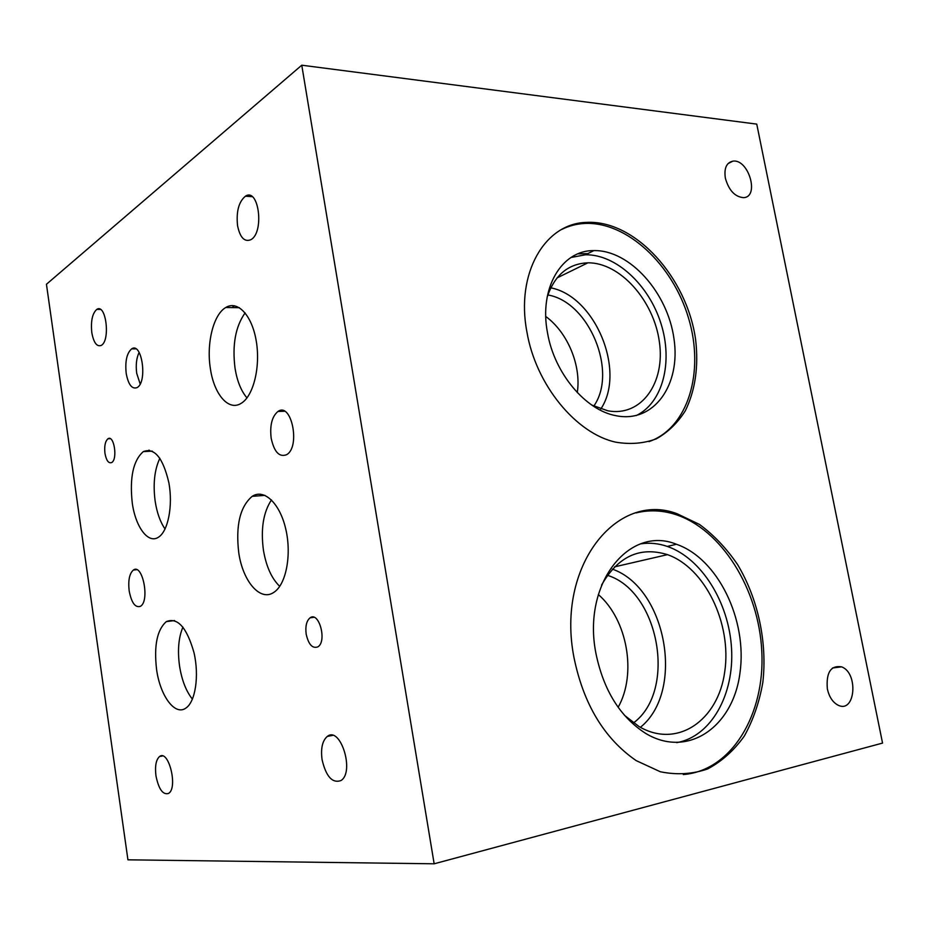 <?xml version="1.0" encoding="UTF-8"?>
<svg xmlns="http://www.w3.org/2000/svg" width="929" height="929" viewBox="0 0 929 929"><rect width="100%" height="100%" fill="white"/><g stroke="black" fill="none" stroke-linecap="round" stroke-linejoin="round"><path stroke-width="1.39" d="M827.344 688.923C826.02 672.503 830.77 665.141 841.581 666.848C858.744 672.991 855.307 713.809 838.132 705.204C832.79 702.429 829.191 696.994 827.344 688.923M725.352 178.136C723.946 168.335 726.432 162.68 732.807 161.17C748.588 158.487 759.922 197.227 743.479 197.645C734.851 196.832 728.812 190.329 725.352 178.136M618.145 707.294C637.062 673.769 627.284 619.538 598.334 594.537M633.497 722.925C677.276 690.491 658.998 591.018 607.403 575.318M640.395 727.314C685.358 691.141 666.279 587.813 612.35 569.129M624.497 715.353L638.989 726.513C677.241 749.18 718.291 720.323 724.736 671.748C731.947 623.498 704.995 567.747 667.475 554.648C639.918 546.194 617.948 556.355 601.551 585.107M676.742 742.654C711.3 736.511 734.351 694.416 731.541 648.454C728.951 602.456 701.546 558.224 667.312 546.426C658.498 543.407 649.696 542.536 640.929 543.813M595.977 653.621C603.583 690.282 620.084 716.84 645.481 733.295C687.774 758.947 733.074 726.873 739.937 673.188C747.671 619.875 717.792 558.422 676.428 544.266C629.328 524.897 581.856 583.482 595.977 653.621M683.279 774.554C731.808 770.733 765.066 714.111 761.815 651.752C758.981 589.346 721.508 528.845 674.709 514.236C661.715 510.218 648.86 509.777 636.133 512.889M573.983 657.535C555.948 566.144 616.798 490.93 676.904 513.656L699.456 524.42C713.716 534.918 726.408 548.273 737.51 564.46C758.018 598.636 767.459 642.264 762.814 682.548C759.33 702.254 753.175 720.08 744.35 736C734.119 750.377 721.903 761.35 707.689 768.922C692.616 774.171 676.835 775.123 660.333 771.755L636.168 760.607C604.256 738.578 583.528 704.217 573.983 657.535M261.444 495.645L260.515 494.193M255.73 496.063L255.034 494.913M577.281 392.572C581.426 365.666 567.77 332.547 545.776 316.475M593.794 406.078C617.994 371.995 589.172 301.786 547.855 294.969M600.819 408.969C626.146 371.426 595.361 296.328 550.769 287.827M591.785 405.056L607.612 410.746C641.324 417.26 665.489 382.887 659.358 341.756C653.865 300.671 620.038 262.396 587.906 262.826C568.2 263.65 554.625 275.089 547.158 297.141M636.121 415.611C662.911 402.861 673.223 361.904 660.937 323.443C648.906 284.936 615.973 254.174 585.421 254.79L571.01 257.484M547.541 332.988C554.369 373.284 585.63 410.316 616.008 415.704C653.911 423.496 680.957 384.896 673.989 338.806C667.754 292.774 629.804 249.82 593.875 250.598C561.639 250.075 538.75 288.257 547.541 332.988M648.965 441.635C688.273 427.967 704.739 371.751 688.586 318.275C672.851 264.695 626.843 221.16 584.411 223.471C576.352 223.924 568.757 225.933 561.615 229.498M526.929 332.013C515.537 273.196 544.975 223.25 586.443 222.403C635.215 219.662 687.1 277.643 695.635 339.793C698.713 366.618 695.298 390.261 685.37 410.699C677.682 422.892 668.021 432.264 656.373 438.825C643.809 443.493 630.292 444.608 615.811 442.181C576.177 433.669 535.824 384.861 526.929 332.013M577.966 253.838L587.802 253.617M232.819 307.592L234.34 305.746M139.118 352.416C136.458 358.002 135.646 364.969 136.702 373.295L140.163 383.944M126.205 373.47C124.962 361.323 126.785 353.125 131.663 348.863C141.998 341.57 147.723 382.283 137.074 387.614C131.976 389.414 128.353 384.699 126.205 373.47M245.117 312.876C235.467 326.543 232.111 345.031 235.049 368.337C237.139 381.122 241.11 390.97 246.975 397.902M210.395 368.708C206.261 343.602 213.322 314.49 225.793 307.499C237.696 300.067 252.142 315.43 256.299 341.326C260.619 367.129 253.338 396.126 241.25 403.279C228.673 411.547 214.065 394.442 210.395 368.708M271.477 499.93C263.302 512.285 260.619 529.031 263.43 550.154C266.17 566.388 271.593 578.453 279.722 586.362M238.741 552.639C235.571 525.408 240.054 506.642 252.189 496.33C264.057 488.433 279.884 503.216 285.784 529.135C291.845 554.95 286.051 584.631 273.892 592.319C260.259 601.969 242.748 581.275 238.741 552.639M182.932 627.121C178.565 637.433 177.427 650.37 179.529 665.896C181.77 680.109 186.079 691.199 192.431 699.165M156.56 669.321C153.842 645.632 157.094 629.723 166.326 621.617C177.59 617.088 186.81 627.423 193.987 652.634C199.398 675.894 195.427 701.976 185.812 708.13C174.884 716.12 160.067 695.682 156.56 669.321M159.869 458.276C154.481 469.679 152.925 484.009 155.166 501.242C156.966 512.831 160.264 522.086 165.072 528.996M132.255 502.937C129.514 477.576 133.207 460.459 143.333 451.599C154.539 447.43 163.063 457.869 168.904 482.906C173.108 505.945 168.044 531.411 158.441 537.217C148.187 544.231 135.506 526.998 132.255 502.937M148.768 451.32L148.791 450.182M104.954 453.34C104.199 446.071 105.198 441.217 107.973 438.767C114.035 434.389 117.925 459.367 111.643 462.572C108.554 463.617 106.312 460.54 104.954 453.34M306.175 634.159C305.223 626.285 306.512 620.851 310.054 617.831C318.972 610.922 327.263 641.335 317.892 646.851C312.481 648.848 308.579 644.61 306.175 634.159M271.163 438.221C269.712 425.389 271.976 416.459 277.957 411.466C291.52 401.607 300.717 446.988 286.62 454.687C279.315 457.486 274.171 451.993 271.163 438.221M237.557 225.654C236.129 211.58 238.753 201.756 245.419 196.205C258.947 187.112 264.591 232.865 250.737 239.752C244.408 242.202 240.007 237.51 237.557 225.654M91.808 332.652C90.67 321.109 92.331 313.352 96.813 309.38C106.045 302.959 110.667 340.85 101.18 345.437C96.802 346.958 93.678 342.696 91.808 332.652M129.166 590.856C128.028 580.462 129.421 573.53 133.37 570.058C142.59 563.032 150.08 601.109 140.43 606.312C135.274 607.996 131.512 602.851 129.166 590.856M155.944 775.727C154.818 766.065 156.037 759.667 159.579 756.508C168.648 749.134 178.205 787.873 168.579 793.424C162.9 795.119 158.685 789.22 155.944 775.727M322.061 759.62C320.633 748.402 322.386 740.668 327.31 736.418C340.397 725.7 354.959 771.953 340.989 780.546C332.361 783.577 326.044 776.598 322.061 759.62M301.762 65.204L434.157 863.796L127.935 859.824L46.45 284.262L301.762 65.204L756.752 124.114L882.55 743.084L434.157 863.796M832.523 667.986L841.581 666.848M727.988 163.643L732.807 161.17M614.499 566.876L667.475 554.648M667.312 546.426L676.428 544.266M674.709 514.236L676.904 513.656M557.04 277.922L587.906 262.826M585.421 254.79L593.875 250.598M584.411 223.471L586.443 222.403M233.051 307.255L232.796 305.595M135.82 348.839L131.663 348.863M239.368 307.685L225.793 307.499M264.974 495.378L252.189 496.33M174.536 620.56L166.326 621.617M152.275 451.134L143.333 451.599M149.43 450.263L149.151 451.297M110.226 438.662L107.973 438.767M313.944 617.309L310.054 617.831M284.471 411.233L277.957 411.466M252.084 196.646L245.419 196.205M100.378 309.427L96.813 309.38M136.679 569.709L133.37 570.058M162.494 755.951L159.579 756.508M332.594 735.396L327.31 736.418"/></g></svg>
